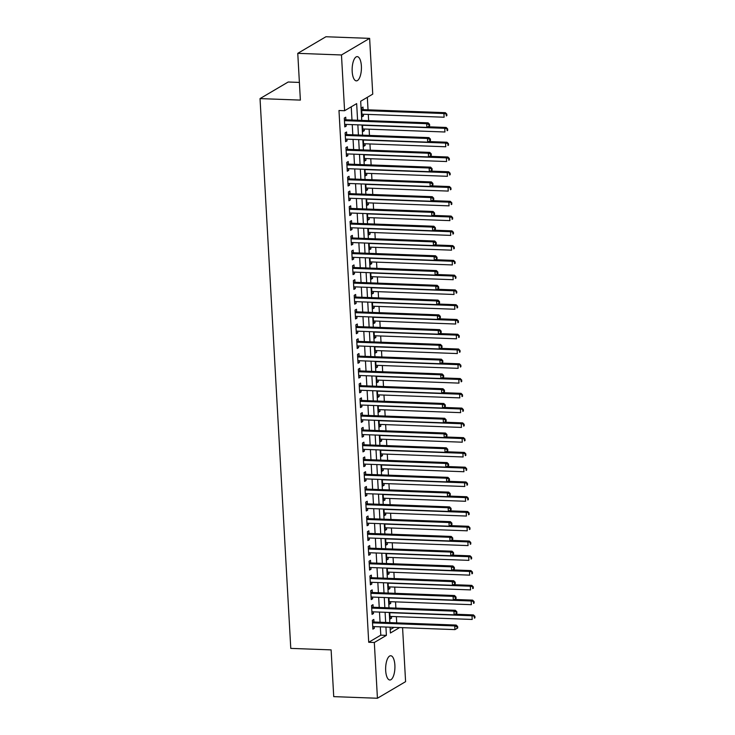 <?xml version="1.0" encoding="UTF-8"?>
<svg xmlns="http://www.w3.org/2000/svg" width="735" height="735" viewBox="0 0 735 735"><rect width="100%" height="100%" fill="white"/><g stroke="black" fill="none" stroke-linecap="round" stroke-linejoin="round"><path stroke-width="1.1" d="M385.682 670.577A12.127 4.63 -87.9 0 1 390.726 655.749A12.127 4.63 -87.9 0 1 394.879 665.157A12.127 4.63 -87.9 0 1 389.835 679.994A12.127 4.63 -87.9 0 1 385.682 670.577M352.184 71.46A12.127 4.63 -87.9 0 1 357.228 56.623A12.127 4.63 -87.9 0 1 361.381 66.04A12.127 4.63 -87.9 0 1 356.337 80.868A12.127 4.63 -87.9 0 1 352.184 71.46M396.716 622.867L396.367 616.637M395.889 608.093L395.54 601.864M395.062 593.32L394.713 587.1M394.236 578.555L393.896 572.326M393.418 563.782L393.069 557.553M392.591 549.008L392.242 542.779M391.764 534.235L391.415 528.015M390.937 519.47L390.588 513.241M390.11 504.697L389.761 498.468M389.284 489.923L388.934 483.694M388.457 475.15L388.108 468.93M387.63 460.386L387.281 454.156M386.803 445.612L386.463 439.383M385.985 430.839L385.636 424.61M385.158 416.065L384.809 409.845M384.331 401.301L383.982 395.072M383.505 386.527L383.156 380.298M382.678 371.754L382.329 365.525M381.851 356.98L381.502 350.76M381.024 342.216L380.675 335.987M380.197 327.442L379.848 321.213M379.37 312.669L379.03 306.44M378.553 297.895L378.203 291.676M377.726 283.131L377.377 276.902M376.899 268.358L376.55 262.129M376.072 253.584L375.723 247.355M375.245 238.811L374.896 232.591M374.418 224.046L374.069 217.817M373.591 209.273L373.242 203.044M372.764 194.499L372.415 188.27M371.938 179.726L371.598 173.506M371.12 164.962L370.771 158.732M370.293 150.188L369.944 143.959M369.466 135.415L369.117 129.185M368.639 120.641L368.29 114.421M368.033 109.827L367.335 97.323M402.578 627.672L405.591 681.657L377.432 698.25L374.317 642.491L386.389 635.38L385.921 627.047M299.393 82.421L288.193 82.008L260.034 98.6L290.775 648.389L331.117 649.878L333.727 696.633L377.432 698.25M260.034 98.6L300.376 100.098L297.767 53.343L325.927 36.75L369.631 38.367L372.746 94.126L360.683 101.246L361.749 120.393M390.634 601.689L390.726 603.371L389.293 604.216L388.925 597.684M388.98 572.142L389.081 573.824L387.639 574.669L387.271 568.137M387.336 542.605L387.428 544.286L385.985 545.131L385.627 538.599M385.682 513.058L385.774 514.739L384.341 515.584L383.973 509.052M384.028 483.52L384.12 485.201L382.687 486.046L382.319 479.514M382.375 453.973L382.466 455.654L381.033 456.499L380.666 449.967M380.721 424.435L380.822 426.116L379.379 426.962L379.021 420.429M379.076 394.888L379.168 396.569L377.735 397.414L377.367 390.882M377.423 365.35L377.514 367.031L376.081 367.877L375.714 361.344M375.769 335.803L375.861 337.484L374.427 338.33L374.06 331.797M374.115 306.265L374.216 307.947L372.774 308.792L372.406 302.26M372.47 276.718L372.562 278.4L371.12 279.245L370.762 272.713M370.817 247.18L370.909 248.862L369.475 249.707L369.108 243.175M369.163 217.633L369.255 219.315L367.822 220.16L367.454 213.628M367.509 188.096L367.61 189.777L366.168 190.622L365.8 184.09M365.865 158.549L365.956 160.23L364.514 161.075L364.156 154.543M364.211 129.011L364.303 130.692L362.869 131.537L362.502 125.005M390.221 629.61L394.043 627.35M363.127 109.644L362.98 107.053L361.546 107.907L362.043 116.764L363.476 115.919L363.384 114.237M365.038 143.775L365.13 145.466L363.687 146.311L363.329 139.769M366.682 173.322L366.783 175.003L365.341 175.849L364.973 169.316M368.336 202.86L368.428 204.55L366.995 205.396L366.627 198.854M369.99 232.407L370.082 234.088L368.648 234.934L368.281 228.401M371.644 261.945L371.735 263.635L370.302 264.481L369.935 257.939M373.288 291.492L373.389 293.173L371.947 294.018L371.588 287.486M374.942 321.03L375.043 322.72L373.6 323.565L373.233 317.024M376.596 350.577L376.688 352.258L375.254 353.103L374.887 346.571M378.249 380.114L378.341 381.805L376.908 382.65L376.54 376.109M379.903 409.661L379.995 411.343L378.553 412.188L378.194 405.656M381.548 439.199L381.649 440.89L380.206 441.735L379.839 435.193M383.201 468.746L383.293 470.428L381.86 471.273L381.493 464.74M384.855 498.284L384.947 499.975L383.514 500.82L383.146 494.278M386.509 527.831L386.601 529.512L385.168 530.358L384.8 523.825M388.154 557.369L388.255 559.059L386.812 559.905L386.454 553.363M389.807 586.916L389.899 588.597L388.466 589.442L388.098 582.91M391.461 616.454L391.553 618.144L390.12 618.989L389.752 612.448M297.767 53.343L341.472 54.969L369.631 38.367M357.587 120.237L356.659 103.617L344.586 110.728L338.982 110.516L368.713 642.28L374.317 642.491M344.586 110.728L341.472 54.969M390.083 627.203L390.404 633.01L399.647 627.561M362.006 124.987L362.575 135.157M362.833 139.751L363.402 149.931M363.66 154.525L364.229 164.704M364.487 169.298L365.056 179.478M365.313 184.072L365.874 194.242M366.131 198.836L366.701 209.016M366.958 213.609L367.528 223.789M367.785 228.383L368.354 238.563M368.612 243.156L369.181 253.327M369.439 257.921L370.008 268.1M370.265 272.694L370.835 282.874M371.092 287.468L371.662 297.647M371.919 302.241L372.489 312.412M372.746 317.005L373.306 327.185M373.564 331.779L374.133 341.959M374.391 346.552L374.96 356.732M375.217 361.326L375.787 371.497M376.044 376.09L376.614 386.27M376.871 390.864L377.441 401.044M377.698 405.637L378.268 415.817M378.525 420.411L379.095 430.581M379.352 435.175L379.921 445.355M380.179 449.949L380.739 460.128M380.996 464.722L381.566 474.902M381.823 479.496L382.393 489.666M382.65 494.26L383.22 504.44M383.477 509.033L384.047 519.213M384.304 523.807L384.874 533.987M385.131 538.58L385.7 548.751M385.958 553.345L386.527 563.524M386.785 568.118L387.354 578.298M387.602 582.892L388.172 593.071M388.429 597.665L388.999 607.836M389.256 612.43L389.826 622.609M385.664 622.453L385.094 612.283M384.837 607.689L384.267 597.509M384.01 592.915L383.44 582.736M383.183 578.142L382.613 567.962M382.356 563.368L381.787 553.198M381.538 548.604L380.969 538.424M380.712 533.83L380.142 523.651M379.885 519.057L379.315 508.877M379.058 504.283L378.488 494.113M378.231 489.519L377.661 479.339M377.404 474.746L376.834 464.566M376.577 459.972L376.008 449.792M375.75 445.199L375.181 435.028M374.923 430.434L374.354 420.255M374.106 415.661L373.536 405.481M373.279 400.887L372.709 390.708M372.452 386.114L371.882 375.943M371.625 371.35L371.056 361.17M370.798 356.576L370.229 346.396M369.971 341.803L369.402 331.623M369.145 327.029L368.575 316.858M368.318 312.265L367.748 302.085M367.491 297.491L366.921 287.312M366.673 282.718L366.103 272.538M365.846 267.944L365.277 257.774M365.019 253.18L364.45 243M364.192 238.406L363.623 228.227M363.366 223.633L362.796 213.453M362.539 208.859L361.969 198.689M361.712 194.095L361.142 183.915M360.885 179.322L360.315 169.142M360.058 164.548L359.498 154.368M359.24 149.775L358.671 139.604M358.414 135.01L357.844 124.831M368.713 642.28L380.785 635.169L380.317 626.845M380.059 622.251L379.49 612.071M379.232 607.477L378.663 597.298M378.406 592.704L377.836 582.533M377.579 577.93L377.009 567.76M376.761 563.166L376.191 552.986M375.934 548.393L375.364 538.213M375.107 533.619L374.538 523.449M374.28 518.846L373.711 508.675M373.454 504.081L372.884 493.902M372.627 489.308L372.057 479.128M371.8 474.534L371.23 464.364M370.973 459.761L370.403 449.59M370.146 444.997L369.586 434.817M369.328 430.223L368.759 420.043M368.501 415.45L367.932 405.279M367.675 400.676L367.105 390.505M366.848 385.912L366.278 375.732M366.021 371.138L365.451 360.958M365.194 356.365L364.624 346.194M364.367 341.591L363.797 331.421M363.54 326.827L362.971 316.647M362.713 312.053L362.153 301.874M361.896 297.28L361.326 287.109M361.069 282.506L360.499 272.336M360.242 267.742L359.672 257.562M359.415 252.969L358.845 242.789M358.588 238.195L358.019 228.025M357.761 223.431L357.192 213.251M356.934 208.657L356.365 198.478M356.108 193.884L355.538 183.704M355.281 179.11L354.72 168.94M354.463 164.346L353.893 154.166M353.636 149.572L353.066 139.393M352.809 134.799L352.24 124.619M351.982 120.025L351.238 106.805M380.785 635.169L386.389 635.38M373.959 622.021L373.821 619.44L372.379 620.285L372.875 629.151L374.317 628.296L374.216 626.615M373.141 607.248L372.994 604.666L371.552 605.511L372.048 614.377L373.49 613.532L373.389 611.842M372.314 592.483L372.167 589.893L370.734 590.738L371.221 599.604L372.663 598.759L372.571 597.077M371.487 577.71L371.34 575.128L369.907 575.974L370.403 584.83L371.837 583.985L371.745 582.304M370.66 562.937L370.513 560.355L369.08 561.2L369.576 570.066L371.01 569.212L370.918 567.53M369.834 548.163L369.687 545.581L368.253 546.427L368.75 555.292L370.183 554.447L370.091 552.757M369.007 533.399L368.86 530.808L367.426 531.653L367.923 540.519L369.356 539.674L369.264 537.992M368.18 518.625L368.033 516.043L366.6 516.889L367.096 525.745L368.529 524.9L368.437 523.219M367.353 503.852L367.215 501.27L365.773 502.115L366.269 510.981L367.702 510.127L367.61 508.445M366.526 489.078L366.388 486.496L364.946 487.342L365.442 496.208L366.884 495.362L366.783 493.681M365.708 474.314L365.561 471.723L364.119 472.568L364.615 481.434L366.058 480.589L365.956 478.908M364.882 459.54L364.735 456.959L363.301 457.804L363.788 466.661L365.231 465.815L365.139 464.134M364.055 444.767L363.908 442.185L362.474 443.03L362.971 451.896L364.404 451.042L364.312 449.361M363.228 429.993L363.081 427.412L361.648 428.257L362.144 437.123L363.577 436.278L363.485 434.596M362.401 415.229L362.254 412.638L360.821 413.483L361.317 422.349L362.75 421.504L362.658 419.823M361.574 400.456L361.427 397.874L359.994 398.719L360.49 407.576L361.923 406.731L361.831 405.049M360.747 385.682L360.6 383.1L359.167 383.946L359.663 392.812L361.096 391.957L361.004 390.276M359.92 370.909L359.783 368.327L358.34 369.172L358.836 378.038L360.279 377.193L360.178 375.512M359.093 356.144L358.956 353.553L357.513 354.399L358.009 363.265L359.452 362.419L359.351 360.738M358.276 341.371L358.129 338.789L356.686 339.634L357.182 348.491L358.625 347.646L358.524 345.964M357.449 326.597L357.302 324.016L355.869 324.861L356.356 333.727L357.798 332.872L357.706 331.191M356.622 311.824L356.475 309.242L355.042 310.087L355.538 318.953L356.971 318.108L356.879 316.427M355.795 297.059L355.648 294.469L354.215 295.314L354.711 304.18L356.144 303.334L356.052 301.653M354.968 282.286L354.821 279.704L353.388 280.55L353.884 289.406L355.317 288.561L355.225 286.88M354.141 267.512L353.994 264.931L352.561 265.776L353.057 274.642L354.49 273.787L354.399 272.106M353.315 252.739L353.167 250.157L351.734 251.002L352.23 259.868L353.664 259.023L353.572 257.342M352.488 237.975L352.35 235.384L350.907 236.229L351.404 245.095L352.846 244.25L352.745 242.568M351.661 223.201L351.523 220.619L350.081 221.465L350.577 230.321L352.019 229.476L351.918 227.795M350.843 208.428L350.696 205.846L349.254 206.691L349.75 215.557L351.192 214.703L351.1 213.021M350.016 193.654L349.869 191.072L348.436 191.918L348.923 200.784L350.365 199.938L350.273 198.257M349.189 178.89L349.042 176.299L347.609 177.144L348.105 186.01L349.538 185.165L349.447 183.484M348.362 164.116L348.215 161.535L346.782 162.38L347.278 171.237L348.712 170.391L348.62 168.71M347.536 149.343L347.389 146.761L345.955 147.606L346.451 156.472L347.885 155.618L347.793 153.937M346.709 134.569L346.562 131.988L345.128 132.833L345.625 141.699L347.058 140.854L346.966 139.172M345.882 119.805L345.744 117.214L344.302 118.059L344.798 126.925L346.231 126.08L346.139 124.399M344.752 126.025L346.231 126.08M361.987 115.864L363.476 115.919M345.569 140.798L347.058 140.854M362.814 130.637L364.303 130.692M346.396 155.563L347.885 155.618M363.641 145.411L365.13 145.466M347.223 170.336L348.712 170.391M364.468 160.175L365.956 160.23M348.05 185.11L349.538 185.165M365.295 174.948L366.783 175.003M348.877 199.883L350.365 199.938M366.122 189.722L367.61 189.777M349.704 214.648L351.192 214.703M366.949 204.495L368.428 204.55M350.531 229.421L352.019 229.476M367.766 219.26L369.255 219.315M351.358 244.195L352.846 244.25M368.593 234.033L370.082 234.088M352.184 258.968L353.664 259.023M369.42 248.807L370.909 248.862M353.002 273.732L354.49 273.787M370.247 263.58L371.735 263.635M353.829 288.506L355.317 288.561M371.074 278.344L372.562 278.4M354.656 303.279L356.144 303.334M371.901 293.118L373.389 293.173M355.483 318.053L356.971 318.108M372.728 307.892L374.216 307.947M356.31 332.817L357.798 332.872M373.555 322.665L375.043 322.72M357.137 347.591L358.625 347.646M374.381 337.429L375.861 337.484M357.963 362.364L359.452 362.419M375.199 352.203L376.688 352.258M358.79 377.138L360.279 377.193M376.026 366.976L377.514 367.031M359.617 391.902L361.096 391.957M376.853 381.75L378.341 381.805M360.435 406.675L361.923 406.731M377.68 396.514L379.168 396.569M361.262 421.449L362.75 421.504M378.507 411.288L379.995 411.343M362.089 436.222L363.577 436.278M379.333 426.061L380.822 426.116M362.915 450.987L364.404 451.042M380.16 440.835L381.649 440.89M363.742 465.76L365.231 465.815M380.987 455.599L382.466 455.654M364.569 480.534L366.058 480.589M381.805 470.372L383.293 470.428M365.396 495.307L366.884 495.362M382.632 485.146L384.12 485.201M366.223 510.072L367.702 510.127M383.459 499.919L384.947 499.975M367.05 524.845L368.529 524.9M384.286 514.684L385.774 514.739M367.867 539.619L369.356 539.674M385.112 529.457L386.601 529.512M368.694 554.392L370.183 554.447M385.939 544.231L387.428 544.286M369.521 569.156L371.01 569.212M386.766 559.004L388.255 559.059M370.348 583.93L371.837 583.985M387.593 573.769L389.081 573.824M371.175 598.703L372.663 598.759M388.42 588.542L389.899 588.597M372.002 613.477L373.49 613.532M389.238 603.316L390.726 603.371M372.829 628.241L374.317 628.296M390.065 618.089L391.553 618.144M429.644 125.749L429.562 124.279L428.983 124.619L429.065 126.089L429.644 125.749L426.879 127.385L344.651 124.344M429.065 126.089L426.879 127.385L426.677 123.691L428.11 122.846L345.211 119.777A1.516 1.36 -120.5 0 1 344.678 119.649L344.384 119.52M344.449 120.65L426.677 123.691L428.983 124.619M429.562 124.279L428.11 122.846M361.896 114.182L444.124 117.223L443.912 113.53L445.355 112.685L362.456 109.616A1.516 1.36 59.5 0 1 361.923 109.487L361.629 109.359M446.228 114.458L446.31 115.928L446.889 115.597L446.806 114.118L443.912 113.53L361.684 110.489M446.889 115.597L446.31 115.928M445.355 112.685L446.806 114.118M430.471 140.523L430.388 139.044L429.81 139.384L429.892 140.863L430.471 140.523L427.706 142.158L345.478 139.117M429.892 140.863L427.706 142.158L427.494 138.465L428.937 137.62L346.038 134.551A1.516 1.36 -120.5 0 1 345.505 134.422L345.211 134.284M345.275 135.424L427.494 138.465L429.81 139.384M430.388 139.044L428.937 137.62M431.298 155.296L431.215 153.817L430.637 154.157L430.719 155.636L431.298 155.296L428.533 156.932L346.304 153.881M430.719 155.636L428.533 156.932L428.321 153.238L429.764 152.393L346.865 149.315A1.516 1.36 -120.5 0 1 346.332 149.196L346.038 149.058M346.102 150.188L428.321 153.238L430.637 154.157M431.215 153.817L429.764 152.393M362.722 128.956L444.951 131.997L444.739 128.303L446.173 127.458L427.908 126.778M447.055 129.222L447.137 130.701L447.707 130.361L447.624 128.891L444.739 128.303L362.511 125.262M447.707 130.361L447.137 130.701M446.173 127.458L447.624 128.891M363.549 143.72L445.768 146.77L445.566 143.077L446.999 142.232L428.735 141.552M447.881 143.996L447.964 145.475L448.534 145.135L448.451 143.656L445.566 143.077L363.338 140.027M448.534 145.135L447.964 145.475M446.999 142.232L448.451 143.656M432.125 170.07L432.042 168.591L431.463 168.931L431.546 170.41L432.125 170.07L429.359 171.696L347.131 168.655M431.546 170.41L429.359 171.696L429.148 168.012L430.591 167.157L347.692 164.089A1.516 1.36 -120.5 0 1 347.159 163.96L346.865 163.831M346.929 164.962L429.148 168.012L431.463 168.931M432.042 168.591L430.591 167.157M432.943 184.834L432.86 183.364L432.29 183.704L432.373 185.174L432.943 184.834L430.186 186.47L347.958 183.428M432.373 185.174L430.186 186.47L429.975 182.776L431.408 181.931L348.519 178.862A1.516 1.36 -120.5 0 1 347.986 178.734L347.692 178.605M347.747 179.735L429.975 182.776L432.29 183.704M432.86 183.364L431.408 181.931M364.376 158.494L446.595 161.544L446.393 157.85L447.826 156.996L429.562 156.325M448.708 158.769L448.791 160.248L449.361 159.908L449.278 158.429L446.393 157.85L364.165 154.8M449.361 159.908L448.791 160.248M447.826 156.996L449.278 158.429M365.203 173.267L447.422 176.308L447.22 172.615L448.653 171.769L430.388 171.099M449.535 173.543L449.618 175.013L450.188 174.682L450.105 173.203L447.22 172.615L364.992 169.574M450.188 174.682L449.618 175.013M448.653 171.769L450.105 173.203M433.769 199.608L433.687 198.128L433.117 198.468L433.2 199.948L433.769 199.608L431.004 201.243L348.785 198.202M433.2 199.948L431.004 201.243L430.802 197.55L432.235 196.704L349.336 193.636A1.516 1.36 -120.5 0 1 348.813 193.507L348.509 193.369M348.574 194.509L430.802 197.55L433.117 198.468M433.687 198.128L432.235 196.704M366.021 188.041L448.249 191.082L448.047 187.388L449.48 186.543L431.206 185.863M450.353 188.307L450.436 189.786L451.014 189.446L450.932 187.976L448.047 187.388L365.819 184.347M451.014 189.446L450.436 189.786M449.48 186.543L450.932 187.976M434.596 214.381L434.514 212.902L433.944 213.242L434.027 214.721L434.596 214.381L431.831 216.017L349.612 212.966M434.027 214.721L431.831 216.017L431.629 212.323L433.062 211.478L350.163 208.4A1.516 1.36 -120.5 0 1 349.639 208.281L349.336 208.143M349.401 209.273L431.629 212.323L433.944 213.242M434.514 212.902L433.062 211.478M366.848 202.805L449.076 205.855L448.874 202.162L450.307 201.316L432.033 200.637M451.18 203.08L451.262 204.56L451.841 204.22L451.759 202.741L448.874 202.162L366.646 199.111M451.841 204.22L451.262 204.56M450.307 201.316L451.759 202.741M435.423 229.155L435.34 227.675L434.771 228.015L434.854 229.495L435.423 229.155L432.658 230.781L350.439 227.74M434.854 229.495L432.658 230.781L432.456 227.097L433.889 226.242L350.99 223.174A1.516 1.36 -120.5 0 1 350.466 223.045L350.163 222.916M350.227 224.046L432.456 227.097L434.771 228.015M435.34 227.675L433.889 226.242M367.675 217.578L449.903 220.629L449.691 216.935L451.134 216.081L432.86 215.41M452.007 217.854L452.089 219.333L452.668 218.993L452.585 217.514L449.691 216.935L367.472 213.885M452.668 218.993L452.089 219.333M451.134 216.081L452.585 217.514M436.25 243.919L436.167 242.449L435.589 242.789L435.671 244.259L436.25 243.919L433.485 245.554L351.256 242.513M435.671 244.259L433.485 245.554L433.283 241.861L434.716 241.016L351.817 237.947A1.516 1.36 -120.5 0 1 351.293 237.818L350.99 237.69M351.054 238.82L433.283 241.861L435.589 242.789M436.167 242.449L434.716 241.016M368.501 232.352L450.73 235.393L450.518 231.7L451.961 230.854L433.687 230.184M452.833 232.627L452.916 234.097L453.495 233.767L453.412 232.288L450.518 231.7L368.299 228.658M453.495 233.767L452.916 234.097M451.961 230.854L453.412 232.288M437.077 258.692L436.994 257.213L436.415 257.553L436.498 259.032L437.077 258.692L434.312 260.328L352.083 257.287M436.498 259.032L434.312 260.328L434.109 256.634L435.543 255.789L352.644 252.721A1.516 1.36 -120.5 0 1 352.111 252.592L351.817 252.454M351.881 253.593L434.109 256.634L436.415 257.553M436.994 257.213L435.543 255.789M369.328 247.125L451.556 250.166L451.345 246.473L452.788 245.628L434.514 244.948M453.66 247.392L453.743 248.871L454.322 248.531L454.239 247.061L451.345 246.473L369.117 243.432M454.322 248.531L453.743 248.871M452.788 245.628L454.239 247.061M437.904 273.466L437.821 271.987L437.242 272.327L437.325 273.806L437.904 273.466L435.138 275.101L352.91 272.051M437.325 273.806L435.138 275.101L434.927 271.408L436.369 270.563L353.471 267.485A1.516 1.36 -120.5 0 1 352.938 267.365L352.644 267.228M352.708 268.358L434.927 271.408L437.242 272.327M437.821 271.987L436.369 270.563M370.155 261.89L452.383 264.94L452.172 261.247L453.605 260.401L435.34 259.721M454.487 262.165L454.57 263.644L455.14 263.305L455.057 261.825L452.172 261.247L369.944 258.196M455.14 263.305L454.57 263.644M453.605 260.401L455.057 261.825M438.731 288.239L438.648 286.76L438.069 287.1L438.152 288.579L438.731 288.239L435.965 289.866L353.737 286.825M438.152 288.579L435.965 289.866L435.754 286.181L437.196 285.327L354.298 282.258A1.516 1.36 -120.5 0 1 353.765 282.13L353.471 282.001M353.535 283.131L435.754 286.181L438.069 287.1M438.648 286.76L437.196 285.327M370.982 276.663L453.201 279.713L452.999 276.02L454.432 275.166L436.167 274.495M455.314 276.939L455.397 278.418L455.966 278.078L455.884 276.599L452.999 276.02L370.771 272.97M455.966 278.078L455.397 278.418M454.432 275.166L455.884 276.599M439.558 303.004L439.475 301.534L438.896 301.874L438.979 303.344L439.558 303.004L436.792 304.639L354.564 301.598M438.979 303.344L436.792 304.639L436.581 300.946L438.023 300.1L355.124 297.032A1.516 1.36 -120.5 0 1 354.592 296.903L354.298 296.775M354.353 297.905L436.581 300.946L438.896 301.874M439.475 301.534L438.023 300.1M371.809 291.437L454.028 294.478L453.826 290.784L455.259 289.939L436.994 289.268M456.141 291.712L456.224 293.182L456.793 292.852L456.711 291.372L453.826 290.784L371.598 287.743M456.793 292.852L456.224 293.182M455.259 289.939L456.711 291.372M440.375 317.777L440.293 316.298L439.723 316.638L439.806 318.117L440.375 317.777L437.619 319.413L355.391 316.372M439.806 318.117L437.619 319.413L437.408 315.719L438.841 314.874L355.951 311.805A1.516 1.36 -120.5 0 1 355.418 311.677L355.115 311.539M355.18 312.678L437.408 315.719L439.723 316.638M440.293 316.298L438.841 314.874M372.627 306.21L454.855 309.251L454.653 305.558L456.086 304.713L437.821 304.033M456.968 306.477L457.051 307.956L457.62 307.616L457.537 306.146L454.653 305.558L372.424 302.517M457.62 307.616L457.051 307.956M456.086 304.713L457.537 306.146M441.202 332.551L441.119 331.072L440.55 331.411L440.632 332.891L441.202 332.551L438.437 334.186L356.218 331.136M440.632 332.891L438.437 334.186L438.235 330.493L439.668 329.647L356.769 326.57A1.516 1.36 -120.5 0 1 356.245 326.45L355.942 326.312M356.006 327.442L438.235 330.493L440.55 331.411M441.119 331.072L439.668 329.647M373.454 320.974L455.682 324.025L455.479 320.331L456.913 319.486L438.639 318.806M457.786 321.25L457.868 322.729L458.447 322.389L458.364 320.91L455.479 320.331L373.251 317.281M458.447 322.389L457.868 322.729M456.913 319.486L458.364 320.91M442.029 347.324L441.946 345.845L441.377 346.185L441.459 347.664L442.029 347.324L439.264 348.95L357.045 345.909M441.459 347.664L439.264 348.95L439.061 345.266L440.495 344.412L357.596 341.343A1.516 1.36 -120.5 0 1 357.072 341.215L356.769 341.086M356.833 342.216L439.061 345.266L441.377 346.185M441.946 345.845L440.495 344.412M374.28 335.748L456.508 338.798L456.297 335.105L457.74 334.25L439.466 333.58M458.612 336.024L458.695 337.503L459.274 337.163L459.191 335.684L456.297 335.105L374.078 332.055M459.274 337.163L458.695 337.503M457.74 334.25L459.191 335.684M442.856 362.089L442.773 360.619L442.204 360.958L442.286 362.428L442.856 362.089L440.09 363.724L357.871 360.683M442.286 362.428L440.09 363.724L439.888 360.031L441.322 359.185L358.423 356.117A1.516 1.36 -120.5 0 1 357.899 355.988L357.596 355.859M357.66 356.989L439.888 360.031L442.204 360.958M442.773 360.619L441.322 359.185M375.107 350.521L457.335 353.563L457.124 349.869L458.566 349.024L440.293 348.353M459.439 350.797L459.522 352.267L460.101 351.936L460.018 350.457L457.124 349.869L374.905 346.828M460.101 351.936L459.522 352.267M458.566 349.024L460.018 350.457M443.683 376.862L443.6 375.383L443.021 375.723L443.104 377.202L443.683 376.862L440.917 378.497L358.689 375.456M443.104 377.202L440.917 378.497L440.715 374.804L442.148 373.959L359.25 370.89A1.516 1.36 -120.5 0 1 358.726 370.762L358.423 370.624M358.487 371.763L440.715 374.804L443.021 375.723M443.6 375.383L442.148 373.959M375.934 365.295L458.162 368.336L457.951 364.643L459.393 363.797L441.119 363.118M460.266 365.561L460.349 367.041L460.928 366.701L460.845 365.231L457.951 364.643L375.732 361.602M460.928 366.701L460.349 367.041M459.393 363.797L460.845 365.231M444.51 391.636L444.427 390.156L443.848 390.496L443.931 391.975L444.51 391.636L441.744 393.271L359.516 390.221M443.931 391.975L441.744 393.271L441.533 389.578L442.975 388.732L360.077 385.654A1.516 1.36 -120.5 0 1 359.544 385.535L359.25 385.397M359.314 386.527L441.533 389.578L443.848 390.496M444.427 390.156L442.975 388.732M376.761 380.059L458.989 383.11L458.778 379.416L460.22 378.571L441.946 377.891M461.093 380.335L461.176 381.814L461.755 381.474L461.672 379.995L458.778 379.416L376.55 376.366M461.755 381.474L461.176 381.814M460.22 378.571L461.672 379.995M445.337 406.409L445.254 404.93L444.675 405.27L444.758 406.749L445.337 406.409L442.571 408.035L360.343 404.994M444.758 406.749L442.571 408.035L442.36 404.351L443.802 403.497L360.903 400.428A1.516 1.36 -120.5 0 1 360.37 400.299L360.077 400.171M360.141 401.301L442.36 404.351L444.675 405.27M445.254 404.93L443.802 403.497M377.588 394.833L459.816 397.883L459.605 394.19L461.038 393.335L442.773 392.665M461.92 395.108L462.003 396.588L462.572 396.248L462.49 394.768L459.605 394.19L377.377 391.139M462.572 396.248L462.003 396.588M461.038 393.335L462.49 394.768M446.163 421.173L446.081 419.703L445.502 420.043L445.585 421.513L446.163 421.173L443.398 422.809L361.17 419.768M445.585 421.513L443.398 422.809L443.187 419.115L444.629 418.27L361.73 415.202A1.516 1.36 -120.5 0 1 361.197 415.073L360.903 414.944M360.968 416.074L443.187 419.115L445.502 420.043M446.081 419.703L444.629 418.27M378.415 409.606L460.634 412.647L460.432 408.954L461.865 408.109L443.6 407.438M462.747 409.882L462.829 411.352L463.399 411.021L463.316 409.542L460.432 408.954L378.203 405.913M463.399 411.021L462.829 411.352M461.865 408.109L463.316 409.542M446.99 435.947L446.908 434.468L446.329 434.808L446.411 436.287L446.99 435.947L444.225 437.582L361.997 434.541M446.411 436.287L444.225 437.582L444.013 433.889L445.456 433.044L362.557 429.975A1.516 1.36 -120.5 0 1 362.024 429.846L361.73 429.709M361.785 430.848L444.013 433.889L446.329 434.808M446.908 434.468L445.456 433.044M379.242 424.38L461.461 427.421L461.258 423.727L462.692 422.882L444.427 422.202M463.574 424.646L463.656 426.125L464.226 425.785L464.143 424.306L461.258 423.727L379.03 420.686M464.226 425.785L463.656 426.125M462.692 422.882L464.143 424.306M447.808 450.72L447.725 449.241L447.156 449.581L447.238 451.06L447.808 450.72L445.052 452.356L362.824 449.305M447.238 451.06L445.052 452.356L444.84 448.662L446.274 447.817L363.384 444.739A1.516 1.36 -120.5 0 1 362.851 444.62L362.548 444.482M362.612 445.612L444.84 448.662L447.156 449.581M447.725 449.241L446.274 447.817M380.059 439.144L462.287 442.194L462.085 438.501L463.519 437.656L445.245 436.976M464.401 439.42L464.483 440.899L465.053 440.559L464.97 439.08L462.085 438.501L379.857 435.451M465.053 440.559L464.483 440.899M463.519 437.656L464.97 439.08M448.635 465.494L448.552 464.015L447.983 464.355L448.065 465.834L448.635 465.494L445.869 467.12L363.65 464.079M448.065 465.834L445.869 467.12L445.667 463.436L447.1 462.581L364.202 459.513A1.516 1.36 -120.5 0 1 363.678 459.384L363.375 459.256M363.439 460.386L445.667 463.436L447.983 464.355M448.552 464.015L447.1 462.581M380.886 453.918L463.114 456.968L462.912 453.274L464.345 452.42L446.071 451.749M465.218 454.193L465.301 455.672L465.88 455.332L465.797 453.853L462.912 453.274L380.684 450.224M465.88 455.332L465.301 455.672M464.345 452.42L465.797 453.853M449.462 480.258L449.379 478.788L448.809 479.128L448.892 480.598L449.462 480.258L446.696 481.894L364.477 478.853M448.892 480.598L446.696 481.894L446.494 478.2L447.927 477.355L365.029 474.286A1.516 1.36 -120.5 0 1 364.505 474.158L364.202 474.029M364.266 475.159L446.494 478.2L448.809 479.128M449.379 478.788L447.927 477.355M381.713 468.691L463.941 471.732L463.73 468.039L465.172 467.194L446.898 466.523M466.045 468.967L466.128 470.437L466.707 470.106L466.624 468.627L463.73 468.039L381.511 464.998M466.707 470.106L466.128 470.437M465.172 467.194L466.624 468.627M450.289 495.032L450.206 493.553L449.636 493.892L449.719 495.372L450.289 495.032L447.523 496.667L365.295 493.626M449.719 495.372L447.523 496.667L447.321 492.974L448.754 492.128L365.855 489.06A1.516 1.36 -120.5 0 1 365.332 488.931L365.029 488.793M365.093 489.933L447.321 492.974L449.636 493.892M450.206 493.553L448.754 492.128M382.54 483.465L464.768 486.506L464.557 482.812L465.999 481.967L447.725 481.287M466.872 483.731L466.955 485.21L467.533 484.87L467.451 483.391L464.557 482.812L382.338 479.771M467.533 484.87L466.955 485.21M465.999 481.967L467.451 483.391M451.115 509.805L451.033 508.326L450.454 508.666L450.537 510.145L451.115 509.805L448.35 511.441L366.122 508.39M450.537 510.145L448.35 511.441L448.148 507.747L449.581 506.902L366.682 503.824A1.516 1.36 -120.5 0 1 366.159 503.705L365.855 503.567M365.92 504.697L448.148 507.747L450.454 508.666M451.033 508.326L449.581 506.902M383.367 498.229L465.595 501.279L465.384 497.586L466.826 496.741L448.552 496.061M467.699 498.505L467.782 499.984L468.36 499.644L468.278 498.165L465.384 497.586L383.165 494.536M468.36 499.644L467.782 499.984M466.826 496.741L468.278 498.165M451.942 524.579L451.86 523.1L451.281 523.439L451.363 524.919L451.942 524.579L449.177 526.205L366.949 523.164M451.363 524.919L449.177 526.205L448.966 522.521L450.408 521.666L367.509 518.598A1.516 1.36 -120.5 0 1 366.976 518.469L366.682 518.34M366.747 519.47L448.966 522.521L451.281 523.439M451.86 523.1L450.408 521.666M384.194 513.002L466.422 516.053L466.21 512.359L467.653 511.505L449.379 510.834M468.526 513.278L468.608 514.757L469.187 514.417L469.105 512.938L466.21 512.359L383.982 509.309M469.187 514.417L468.608 514.757M467.653 511.505L469.105 512.938M452.769 539.343L452.687 537.873L452.108 538.213L452.19 539.683L452.769 539.343L450.004 540.978L367.776 537.937M452.19 539.683L450.004 540.978L449.792 537.285L451.235 536.44L368.336 533.371A1.516 1.36 -120.5 0 1 367.803 533.242L367.509 533.114M367.573 534.244L449.792 537.285L452.108 538.213M452.687 537.873L451.235 536.44M385.021 527.776L467.239 530.817L467.037 527.124L468.471 526.278L450.206 525.608M469.353 528.052L469.435 529.522L470.005 529.191L469.922 527.712L467.037 527.124L384.809 524.083M470.005 529.191L469.435 529.522M468.471 526.278L469.922 527.712M453.596 554.116L453.513 552.637L452.935 552.977L453.017 554.456L453.596 554.116L450.831 555.752L368.602 552.711M453.017 554.456L450.831 555.752L450.619 552.058L452.062 551.213L369.163 548.145A1.516 1.36 -120.5 0 1 368.63 548.016L368.336 547.878M368.4 549.017L450.619 552.058L452.935 552.977M453.513 552.637L452.062 551.213M385.847 542.549L468.066 545.591L467.864 541.897L469.298 541.052L451.033 540.372M470.179 542.816L470.262 544.295L470.832 543.955L470.749 542.476L467.864 541.897L385.636 538.856M470.832 543.955L470.262 544.295M469.298 541.052L470.749 542.476M454.423 568.89L454.34 567.411L453.761 567.751L453.844 569.23L454.423 568.89L451.658 570.525L369.429 567.475M453.844 569.23L451.658 570.525L451.446 566.832L452.889 565.987L369.99 562.909A1.516 1.36 -120.5 0 1 369.457 562.789L369.163 562.652M369.218 563.782L451.446 566.832L453.761 567.751M454.34 567.411L452.889 565.987M386.674 557.314L468.893 560.364L468.691 556.671L470.124 555.825L451.86 555.145M471.006 557.589L471.089 559.069L471.659 558.729L471.576 557.249L468.691 556.671L386.463 553.62M471.659 558.729L471.089 559.069M470.124 555.825L471.576 557.249M455.241 583.663L455.158 582.184L454.588 582.524L454.671 584.003L455.241 583.663L452.484 585.29L370.256 582.249M454.671 584.003L452.484 585.29L452.273 581.605L453.706 580.751L370.817 577.682A1.516 1.36 -120.5 0 1 370.284 577.554L369.981 577.425M370.045 578.555L452.273 581.605L454.588 582.524M455.158 582.184L453.706 580.751M387.492 572.087L469.72 575.137L469.518 571.444L470.951 570.59L452.677 569.919M471.833 572.363L471.916 573.842L472.486 573.502L472.403 572.023L469.518 571.444L387.29 568.394M472.486 573.502L471.916 573.842M470.951 570.59L472.403 572.023M456.067 598.428L455.985 596.958L455.415 597.298L455.498 598.768L456.067 598.428L453.302 600.063L371.083 597.022M455.498 598.768L453.302 600.063L453.1 596.37L454.533 595.525L371.634 592.456A1.516 1.36 -120.5 0 1 371.111 592.327L370.808 592.199M370.872 593.329L453.1 596.37L455.415 597.298M455.985 596.958L454.533 595.525M388.319 586.861L470.547 589.902L470.345 586.208L471.778 585.363L453.504 584.692M472.651 587.136L472.734 588.606L473.312 588.276L473.23 586.796L470.345 586.208L388.117 583.167M473.312 588.276L472.734 588.606M471.778 585.363L473.23 586.796M456.894 613.201L456.812 611.722L456.242 612.062L456.325 613.541L456.894 613.201L454.129 614.837L371.91 611.796M456.325 613.541L454.129 614.837L453.927 611.143L455.36 610.298L372.461 607.229A1.516 1.36 -120.5 0 1 371.938 607.101L371.634 606.963M371.699 608.102L453.927 611.143L456.242 612.062M456.812 611.722L455.36 610.298M389.146 601.634L471.374 604.675L471.163 600.982L472.605 600.137L454.331 599.457M473.478 601.901L473.561 603.38L474.139 603.04L474.057 601.561L471.163 600.982L388.944 597.941M474.139 603.04L473.561 603.38M472.605 600.137L474.057 601.561M457.721 627.975L457.639 626.496L457.069 626.836L457.152 628.315L457.721 627.975L454.956 629.61L372.728 626.56M457.152 628.315L454.956 629.61L454.754 625.917L456.187 625.072L373.288 621.994A1.516 1.36 -120.5 0 1 372.764 621.874L372.461 621.736M372.526 622.867L454.754 625.917L457.069 626.836M457.639 626.496L456.187 625.072M389.973 616.399L472.201 619.449L471.989 615.755L473.432 614.91L455.158 614.23M474.305 616.674L474.387 618.153L474.966 617.813L474.883 616.334L471.989 615.755L389.77 612.705M474.966 617.813L474.387 618.153M473.432 614.91L474.883 616.334M344.421 120.237L345.211 119.777M362.456 109.616L361.666 110.085M345.248 135.01L346.038 134.551M346.075 149.784L346.865 149.315M346.902 164.557L347.692 164.089M347.728 179.322L348.519 178.862M348.555 194.095L349.336 193.636M349.382 208.869L350.163 208.4M350.209 223.642L350.99 223.174M351.027 238.406L351.817 237.947M351.854 253.18L352.644 252.721M352.681 267.953L353.471 267.485M353.507 282.727L354.298 282.258M354.334 297.491L355.124 297.032M355.161 312.265L355.951 311.805M355.988 327.038L356.769 326.57M356.815 341.812L357.596 341.343M357.642 356.576L358.423 356.117M358.459 371.35L359.25 370.89M359.286 386.123L360.077 385.654M360.113 400.897L360.903 400.428M360.94 415.661L361.73 415.202M361.767 430.434L362.557 429.975M362.594 445.208L363.384 444.739M363.421 459.981L364.202 459.513M364.248 474.746L365.029 474.286M365.075 489.519L365.855 489.06M365.892 504.293L366.682 503.824M366.719 519.066L367.509 518.598M367.546 533.83L368.336 533.371M368.373 548.604L369.163 548.145M369.2 563.378L369.99 562.909M370.027 578.151L370.817 577.682M370.853 592.915L371.634 592.456M371.68 607.689L372.461 607.229M372.507 622.462L373.288 621.994"/></g></svg>
